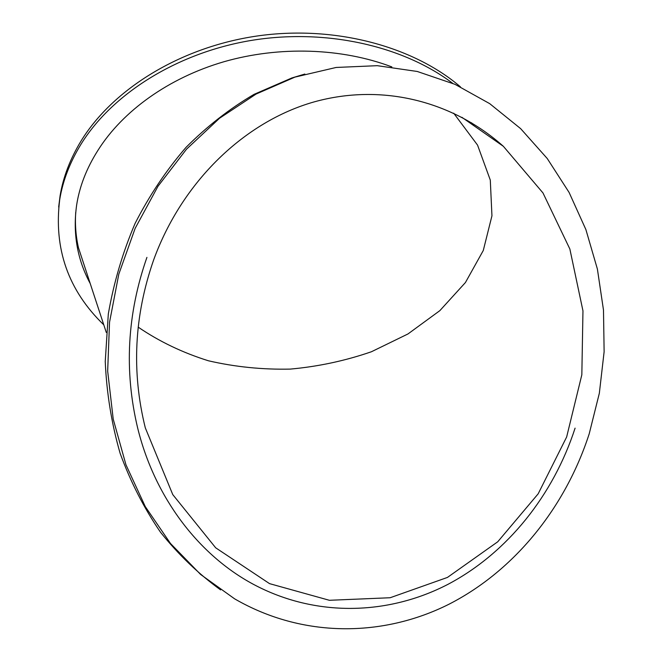 <?xml version="1.0" encoding="UTF-8"?>
<svg xmlns="http://www.w3.org/2000/svg" width="662" height="662" viewBox="0 0 662 662"><rect width="100%" height="100%" fill="white"/><g stroke="black" fill="none" stroke-linecap="round" stroke-linejoin="round"><path stroke-width="0.99" d="M146.923 257.386C127.121 314.011 124.034 370.894 137.663 428.033C154.784 497.791 198.815 555.054 253.256 584.24C315.567 617.58 388.238 615.288 447.959 584.339C507.638 552.853 553.399 494.911 575.088 428.14M304.859 74.045L291.876 77.959L254.067 94.343C229.689 108.659 207.007 126.334 186.014 147.386C166.303 170.184 149.339 195.505 135.122 223.359C122.718 252.33 113.781 282.55 108.311 314.003L105.241 361.469C106.632 393.129 111.597 423.763 120.145 453.379C130.613 482.002 144.093 508.308 160.56 532.306C178.5 554.682 198.517 573.88 220.603 589.9M589.221 433.776C565.563 506.877 515.135 570.338 449.142 604.141C383.141 637.357 302.6 638.251 234.596 598.82L200.611 574.467L170.498 543.502L145.292 506.612L125.945 464.757L113.219 419.12L107.666 371.109L109.536 322.253L118.812 274.134L135.164 228.324L157.995 186.262L186.469 149.231L219.544 118.241L256.103 94.045L294.938 77.115L336.155 67.458L377.299 65.679L417.25 71.471L454.993 84.331L489.69 103.636L520.63 128.627L547.242 158.516L569.105 192.452L585.895 229.59L597.397 269.078L603.487 310.064L604.125 351.729L599.342 393.236L589.221 433.776M473.843 125.664L471.634 122.826M391.838 66.912C341.865 47.97 279.347 45.777 223.822 61.773C168.405 77.959 122.793 111.117 98.274 149.827L97.719 150.696C86.523 168.421 79.49 186.552 76.635 205.096C72.688 233.264 77.214 259.413 90.214 283.535M75.708 212.436C74.938 224.526 75.857 236.309 78.464 247.778M103.777 324.835C68.211 290.436 53.531 248.631 59.737 199.419C62.832 180.776 69.858 162.48 80.814 144.531C111.58 94.484 175.927 53.208 250.418 40.572C324.901 28.069 402.926 45.653 452.684 83.321M460.429 86.846C412.732 45.943 333.739 24.899 256.848 36.046C179.956 47.283 112.689 89.362 81.112 140.898C70.189 158.83 63.18 177.11 60.093 195.745L58.67 207.057M153.601 260.05C182.331 180.925 245.205 121.502 313.896 101.965C382.752 82.7 453.429 101.716 503.401 146.352L542.981 192.948L569.858 249.003L582.965 310.875L581.832 374.8L566.647 436.986L538.173 493.811L497.741 541.781L447.446 577.429L390.158 597.736L329.378 600.293L269.542 583.636L215.68 547.805L172.765 494.597L145.309 427.867C131.399 371.779 134.163 315.848 153.601 260.05M138.176 327.127C159.319 341.542 182.753 352.763 208.464 360.79C235.076 366.938 262.351 369.702 290.279 369.098C318.19 366.582 345.241 360.798 371.432 351.745L407.957 333.962L439.849 310.643L465.427 282.533L483.285 250.484L491.949 215.804L490.294 180.072L477.559 145.119L453.693 113.185M294.938 77.115L291.876 77.959M78.472 247.778L106.276 332.432M60.093 195.745L59.737 199.419M503.319 146.285L461.869 117.298"/></g></svg>
